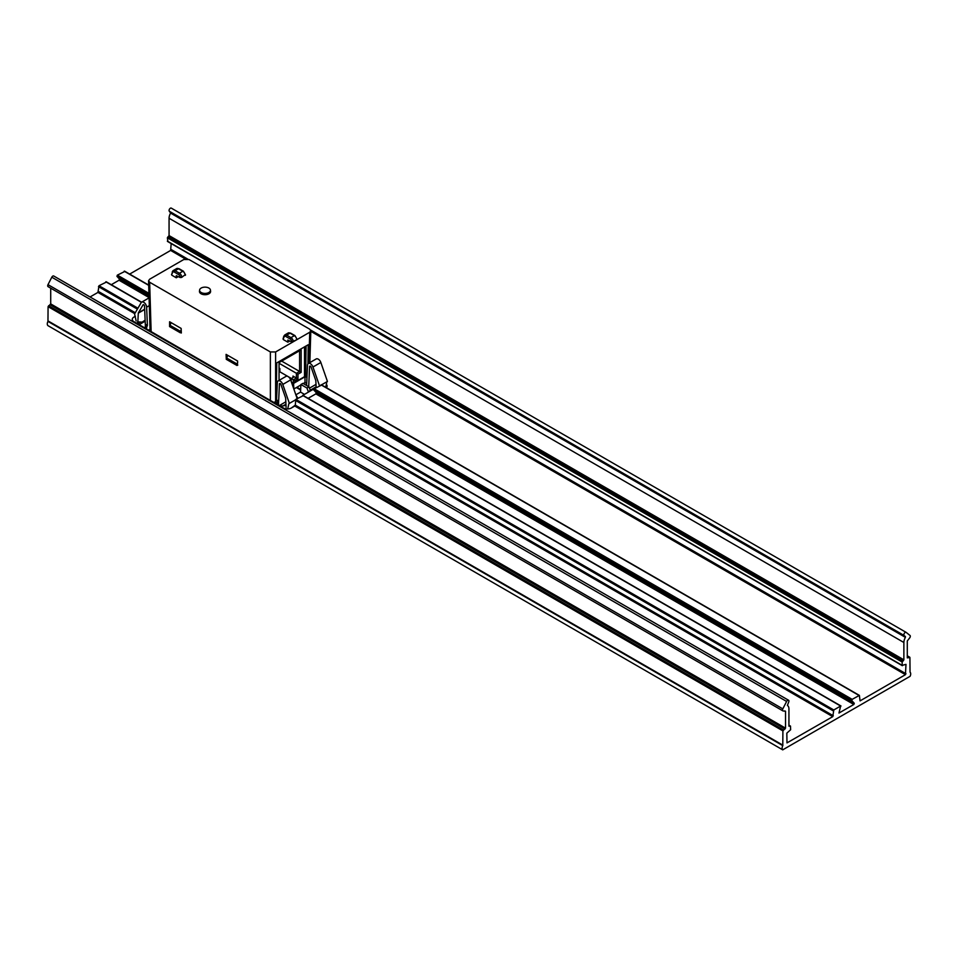 <?xml version="1.0" encoding="UTF-8"?>
<svg xmlns="http://www.w3.org/2000/svg" width="958" height="958" viewBox="0 0 958 958"><rect width="100%" height="100%" fill="white"/><g stroke="black" fill="none" stroke-linecap="round" stroke-linejoin="round"><path stroke-width="1.44" d="M133.904 317.098L135.329 316.284L133.904 317.098A5.568 3.209 180 0 0 132.276 319.373A5.568 3.209 180 0 1 133.904 317.098M295.83 405.438L291.364 408.012A5.568 3.209 180 0 1 283.484 408.012L133.904 321.649A5.568 3.209 180 0 1 132.276 319.373M278.239 404.983A5.568 3.209 0 0 0 285.987 405.054M317.11 393.139L308.117 398.336L315.853 393.87L853.841 704.477L838.969 713.051L840.633 706.034L833.807 709.974L832.753 716.644L786.985 742.893L786.829 733.157L790.637 729.745L790.482 726.08L788.937 726.188L788.937 708.86A7.425 4.287 120 0 0 787.404 705.471L788.626 702.238A1.856 1.066 120 0 0 788.554 700.238A1.856 1.066 120 0 0 786.614 701.448L782.806 708.884A1.856 1.066 120 0 0 782.89 710.884A1.856 1.066 120 0 0 783.261 710.968L785.524 711.267L785.524 728.152L782.902 730.882L782.782 745.647A4.083 2.359 120 0 0 782.71 749.851L910.1 676.3A4.083 2.359 120 0 0 910.04 672.169L909.92 657.547L907.286 657.859L907.286 640.974L909.549 638.064A1.856 1.066 120 0 0 910.004 635.453L906.196 632.412A1.856 1.066 120 0 0 906.124 632.364A1.856 1.066 120 0 0 904.304 633.358A1.856 1.066 120 0 0 904.184 635.525L905.406 637.345A7.425 4.287 120 0 0 903.873 642.495L903.873 659.822L902.173 662.026L902.173 665.355L905.981 664.373L905.454 674.671L860.056 700.885L859.374 695.388L852.177 699.364L851.746 700.573L854.273 703.268L853.841 704.477M327.109 386.038A5.568 3.209 180 0 0 326.331 384.397A5.568 3.209 180 0 1 327.109 386.038A5.568 3.209 180 0 1 326.355 387.655M302.704 395.403L314.14 388.804M137.868 321.277A5.568 3.209 0 0 0 137.521 322.403A5.568 3.209 0 0 0 139.15 324.678L139.15 322.379M303.171 395.738L295.818 399.366L295.292 405.126L291.364 408.012M321.541 385.128L314.188 388.768L313.757 389.966L316.284 392.672L315.853 393.87M111.284 284.706L119.032 280.239L119.451 279.029L116.936 276.335L117.367 275.126L124.72 271.497M129.653 274.096L170.644 250.433L171.171 243.56M145.173 321.193L139.15 324.678L145.173 321.193M90.052 296.968L97.944 292.406L98.997 285.735L106.35 282.095M167.889 241.416L167.363 237.788L169.063 235.584L169.063 218.256A7.425 4.287 -60 0 1 170.596 213.107L169.374 211.287A1.856 1.066 -60 0 1 169.494 209.119A1.856 1.066 -60 0 1 171.302 208.126A1.856 1.066 -60 0 1 171.386 208.173L906.029 632.316M47.996 325.66L47.9 325.612A4.083 2.359 -60 0 1 47.96 321.409L48.08 306.644L50.714 303.914L50.714 288.166M48.451 286.729A1.856 1.066 -60 0 1 48.08 286.646A1.856 1.066 -60 0 1 47.996 284.646L51.804 277.209A1.856 1.066 -60 0 1 53.732 276L788.554 700.238M181.302 332.222L180.272 332.749L181.182 329.528M171.087 322.618L169.566 326.57L180.272 332.749M237.692 362.567L236.961 365.477L237.8 365.046M236.961 365.477L226.256 359.298L227.776 355.346M147.4 325.325L146.562 327.744L145.185 326.953L146.107 324.582L147.4 325.325L146.622 307.159A4.083 2.359 60 0 0 144.778 303.147A4.083 2.359 60 0 0 141.7 302.129A4.083 2.359 60 0 0 141.161 302.668L134.575 313.996L136.144 320.954M137.665 322.223L141.784 322.127L137.844 321.84L138.299 313.158A1.114 0.647 60 0 1 138.383 312.847L143.041 304.848A1.114 0.647 60 0 1 144.526 306.069L145.4 326.415M169.602 325.073L180.236 331.217M236.925 363.944L226.292 357.801M278.467 405.102L279.425 383.942A1.114 0.647 60 0 1 280.91 384.445L285.568 397.821A1.114 0.647 60 0 1 285.652 398.229L286.107 407.437M290.657 379.895A4.083 2.359 -120 0 0 286.035 376.362L278.167 380.913A4.083 2.359 60 0 1 282.79 384.433L290.657 379.895L297.172 398.6M276.551 399.893L277.844 400.636L276.922 403.007L275.545 402.216L276.551 399.893L277.329 382.613A4.083 2.359 60 0 1 278.167 380.913M295.375 399.917L289.376 403.378L282.79 384.433M295.351 399.989L289.376 403.378M287.807 408.527L288.849 403.737M275.545 402.216L275.497 403.39M321.529 384.876L326.906 381.763L325.864 386.553M321.481 384.841L326.906 381.763M319.481 385.715L312.967 367.01L320.834 362.471L327.432 381.416M306.596 385.487L307.506 365.19A4.083 2.359 60 0 1 308.344 363.489A4.083 2.359 60 0 1 312.967 367.01M320.834 362.471A4.083 2.359 -120 0 0 316.224 358.939L308.344 363.489M308.692 386.697L309.602 366.519A1.114 0.647 60 0 1 311.087 367.022L315.745 380.398A1.114 0.647 60 0 1 315.829 380.805L316.164 387.631M300.884 384.517L302.908 383.356L308.967 386.852L306.943 388.014L300.884 384.517L300.549 392.097L304.488 394.373M308.967 386.852L310.428 390.445L308.284 391.678L306.943 388.014M137.844 321.84L141.209 322.535A0.742 0.742 0 0 0 141.628 322.439L145.137 320.403M146.562 327.744L146.622 328.989M145.185 328.163L145.185 326.953M276.922 403.007L276.922 404.216M277.844 400.636L277.844 404.743M295.735 394.492L297.579 397.869L297.028 398.181M300.549 392.085A3.712 2.144 180 0 1 300.285 392.253L296.226 394.588M303.255 383.559L305.003 382.553L306.68 383.523M293.831 389.008L300.872 384.948M296.872 387.248L300.285 389.223A3.712 2.144 180 0 1 300.656 389.475M300.632 390.062A3.712 2.144 -0 0 0 300.285 389.822L296.345 387.559M208.868 288.059A5.437 3.137 180 0 1 210.449 290.082A5.437 3.137 180 0 1 205.611 293.399A5.437 3.137 180 0 1 199.647 290.777A5.437 3.137 180 0 1 199.599 290.082A5.437 3.137 180 0 1 203.096 287.34A5.437 3.137 180 0 1 208.868 288.059M199.599 290.082L199.468 291.292A5.568 3.209 0 0 0 199.527 291.998A5.568 3.209 0 0 0 205.623 294.693A5.568 3.209 0 0 0 210.58 291.292L210.449 290.082M180.607 332.582L181.337 333.001L181.134 328.414L169.602 321.756L169.578 326.211M270.372 400.432L270.372 351.945L149.652 282.251L148.562 280.778L149.652 279.221L183.768 259.522L189.013 259.522L309.733 329.217L310.823 330.773L309.733 332.246L308.799 363.226M178.116 276.718L176.284 277.784L176.284 275.664L180.212 277.545L181.792 277.329L185.193 274.671L185.205 275.353A1.114 0.647 -0 0 0 185.529 274.898L183.397 271.21A1.114 0.647 120 0 0 182.846 271.27L179.433 273.234L175.098 270.731L178.511 268.767L182.846 271.27A3.341 1.928 60 0 1 185.205 275.353M171.817 274.299L172.536 272.647A2.599 1.497 60 0 1 174.32 272.096L178.643 274.599A2.227 1.281 60 0 1 180.224 277.329A1.114 0.647 0 0 0 181.792 277.329A3.341 1.928 -120 0 0 179.433 273.234A1.114 0.647 120 0 0 178.643 274.599M176.284 277.784L171.853 275.221M237.297 365.309L237.62 361.034L226.088 354.376L226.268 358.663M227.381 355.119L227.369 356.017M289.651 341.12L287.819 342.174L287.819 340.054L291.747 341.946L296.74 339.755L296.729 339.06L296.74 339.755A1.114 0.647 -0 0 0 297.064 339.3L294.932 335.599A1.114 0.647 120 0 0 294.381 335.659L290.969 337.623L286.634 335.132L290.046 333.156L294.381 335.659A3.341 1.928 60 0 1 296.74 339.755M283.352 338.689L284.071 337.036A2.599 1.497 60 0 1 285.843 336.498L290.178 338.988A2.227 1.281 60 0 1 291.759 341.719A1.114 0.647 0 0 0 293.328 341.719A3.341 1.928 -120 0 0 290.969 337.623A1.114 0.647 120 0 0 290.178 338.988M287.819 342.174L283.388 339.611M270.372 351.945L275.617 351.945L309.733 332.246M273.593 402.288A3.712 2.167 0 0 0 275.617 401.689L275.617 351.945M276.167 400.767L276.742 362.902L308.236 344.724L307.949 363.836M293.579 383.14L293.819 388.972M293.819 383.248L305.003 376.793L305.626 377.153L306.105 345.958M305.638 376.745L304.836 376.278A1.114 0.647 180 0 1 304.512 376.686A1.114 0.647 60 0 1 304.273 377.201A1.114 1.114 0 0 0 304.836 376.231L304.836 346.688M305.003 382.553L305.003 376.793M304.512 346.88L304.512 376.686L293.304 383.164L293.304 379.823L296.405 378.039L292.992 376.063A1.856 1.066 180 0 1 293.531 376.829A1.856 1.066 180 0 1 292.992 377.584L291.208 378.614L294.872 380.733L297.974 378.949L297.974 374.195L301.147 372.363L299.579 371.453L296.405 373.285L296.405 378.039L297.974 378.949M279.053 363.262L297.974 374.195M288.047 376.542L279.868 371.824L279.868 368.495L279.053 368.028M291.412 378.494L288.118 376.59M279.868 368.495A1.856 1.066 0 0 0 279.053 368.219M279.053 379.631L279.724 380.015M294.872 382.254L294.872 380.733M281.652 361.094L299.579 371.453L299.579 350.748L301.147 349.838L279.053 362.603L279.053 380.398M279.868 371.824A1.856 1.066 0 0 0 279.053 371.548M291.208 381.452L291.208 378.614M293.304 383.164L291.412 382.074M301.147 372.363L301.147 349.838M119.032 280.239L149.065 297.579M149.029 296.106L119.451 279.029M116.936 276.335L148.981 294.836M148.945 293.364L117.367 275.126M124.193 271.186L148.694 285.34M170.644 250.433L185.421 258.971M310.799 331.348L905.454 674.671M97.944 292.406L134.767 313.661M294.777 406.036L832.753 716.644M98.47 291.495L135.294 312.751M295.292 405.126L833.28 715.734M98.47 286.646L137.413 309.123M295.292 400.276L833.28 710.884M98.997 285.735L137.94 308.213M295.818 399.366L833.807 709.974M105.823 281.796L141.413 302.345M48.08 320.942L782.902 745.18M47.96 321.409L782.782 745.647M48.08 306.644L782.902 730.882M50.714 303.914L785.524 728.152M50.187 304.824L784.997 729.062M784.889 710.908L785.524 711.267M48.607 305.734L783.416 729.972M788.937 725.434L790.111 726.116M302.644 395.426L840.633 706.034M47.9 325.612L782.71 749.851M51.804 277.209L786.614 701.448M47.996 284.646L782.806 708.884M907.286 656.038L909.393 657.248M903.873 659.822L169.063 235.584M168.548 236.494L903.358 660.733M902.699 661.116L167.889 236.877M902.173 665.355L167.363 241.117M167.363 237.788L902.173 662.026M905.981 673.761L310.608 330.031M187.6 259.019L171.171 249.523M854.273 703.268L316.284 392.672M313.757 389.966L851.746 700.573M852.177 699.364L314.188 388.768M321.014 384.829L859.003 695.436M905.43 636.519L170.62 212.281M170.596 213.107L905.406 637.345M169.063 218.256L903.873 642.495M169.374 211.287L904.184 635.525M146.622 307.159L149.316 305.602M144.658 309.218L138.383 312.847M144.67 309.47L138.299 313.158M145.137 320.2L141.628 322.439M280.167 383.511L279.425 383.942M310.344 366.088L309.602 366.519M148.598 330.139L150.023 329.312M285.951 404.228L283.089 405.881M279.437 405.509L285.831 401.809M316.008 384.386L309.494 388.146M316.128 386.804L310.32 390.157M300.285 389.822L300.285 389.223M183.637 271.725A1.114 0.647 120 0 0 183.397 271.21L179.074 268.707A1.114 0.647 120 0 0 178.511 268.767A3.712 2.144 -120 0 0 176.655 268.587L179.074 268.707M151.136 331.6L149.652 282.251M172.536 272.647A1.114 0.79 15 0 1 172.572 271.521A3.712 2.144 60 0 1 173.242 270.551A3.712 2.144 60 0 1 175.098 270.731A1.114 0.647 120 0 0 174.32 272.096M295.172 336.114A1.114 0.647 120 0 0 294.932 335.599L290.609 333.109A1.114 0.647 120 0 0 290.046 333.156A3.712 2.144 -120 0 0 288.19 332.977L290.609 333.109M284.107 335.911A1.114 0.79 15 0 0 283.784 336.294L284.777 334.941A3.712 2.144 -120 0 1 286.634 335.132A1.114 0.647 120 0 0 285.843 336.498M283.053 339.036L283.784 336.294A1.114 0.79 15 0 0 284.071 337.036M275.832 401.558L275.617 401.689A1.114 0.647 60 0 1 275.389 402.18L275.617 402.037M292.992 376.063L292.992 377.584M124.564 271.15L148.694 285.089M141.592 302.201L106.194 281.76M790.482 726.08L788.937 725.182M841.004 705.998L303.015 395.391M47.948 325.636L782.758 749.875M782.89 710.884L48.08 286.646M907.286 655.787L909.765 657.212M167.518 241.452L902.328 665.69M321.385 384.793L859.374 695.388M171.302 208.126L906.124 632.364M141.7 302.129L149.077 297.866M150.083 330.989L148.562 280.79M171.518 274.647L173.242 270.551L176.655 268.587M284.777 334.941L288.19 332.977M309.853 362.615L310.811 330.797M274.18 402.635L275.389 402.18M304.273 377.201L294.417 382.889"/></g></svg>

